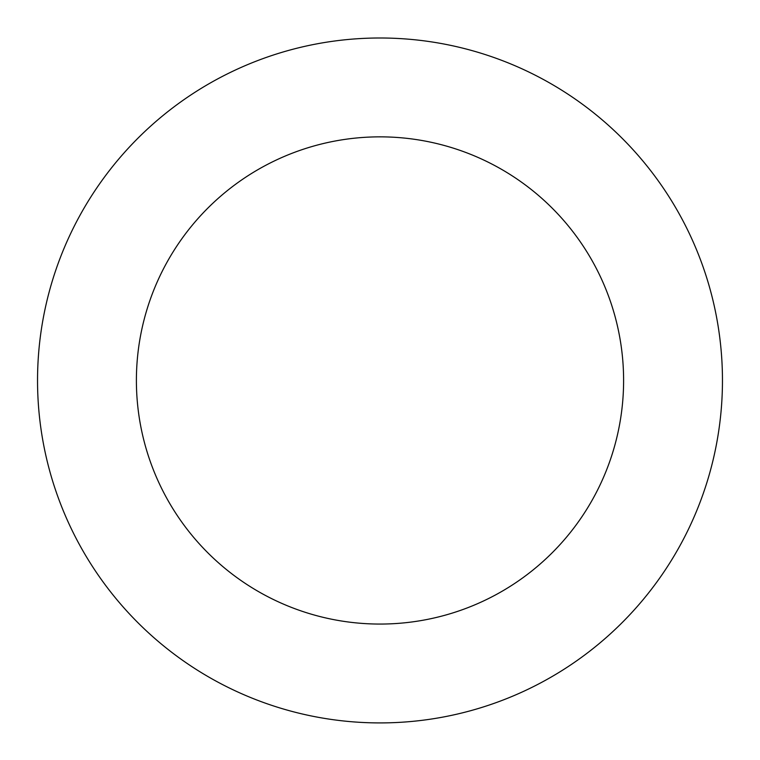 <?xml version="1.0" encoding="UTF-8"?>
<svg xmlns="http://www.w3.org/2000/svg" width="760" height="760" viewBox="0 0 760 760"><rect width="100%" height="100%" fill="white"/><g stroke="black" fill="none" stroke-linecap="round" stroke-linejoin="round"><path stroke-width="1.14" d="M354.958 722A342.456 342.456 0 0 0 688.303 231.373A342.456 342.456 0 0 0 96.738 187.995A342.456 342.456 0 0 0 354.958 722M362.188 623.409A243.599 243.599 0 0 0 599.308 274.408A243.599 243.599 0 0 0 178.505 243.561A243.599 243.599 0 0 0 362.188 623.409"/></g></svg>
